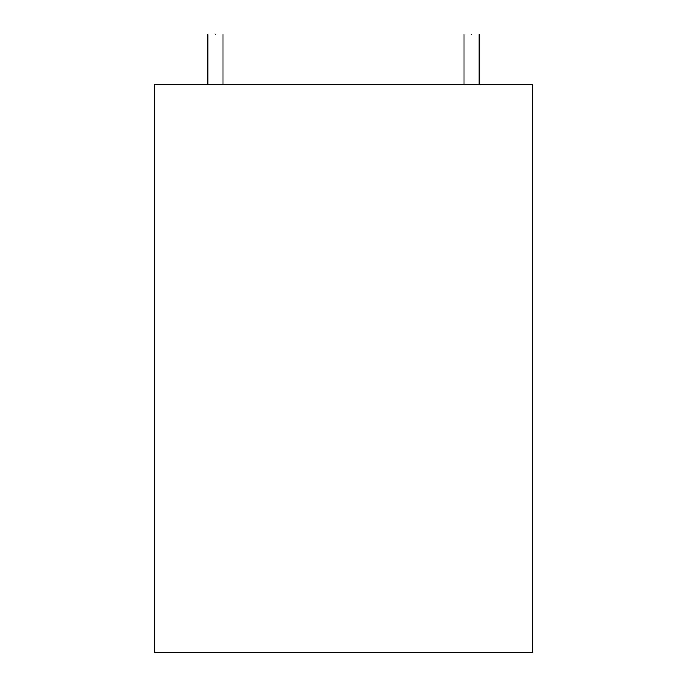 <?xml version="1.0" encoding="UTF-8"?>
<svg xmlns="http://www.w3.org/2000/svg" width="687" height="687" viewBox="0 0 687 687"><rect width="100%" height="100%" fill="white"/><g stroke="black" fill="none" stroke-linecap="round" stroke-linejoin="round"><path stroke-width="1.03" d="M471.574 34.35C480.565 34.35 480.565 34.35 471.574 34.35C462.591 34.35 462.591 34.35 471.574 34.35C462.591 34.35 462.591 34.35 471.574 34.35C480.565 34.35 480.565 34.35 471.574 34.35M215.426 34.35C224.409 34.35 224.409 34.35 215.426 34.35C206.435 34.35 206.435 34.35 215.426 34.35C206.435 34.35 206.435 34.35 215.426 34.35C224.409 34.35 224.409 34.35 215.426 34.35M532.777 84.827L532.777 652.65L532.777 84.827L154.223 84.827L532.777 84.827M154.223 652.65L154.223 84.827L154.223 652.65L532.777 652.65L154.223 652.65M479.148 34.35L479.148 84.827M464.008 34.35L464.008 84.827M222.992 34.35L222.992 84.827M207.852 34.35L207.852 84.827"/></g></svg>
